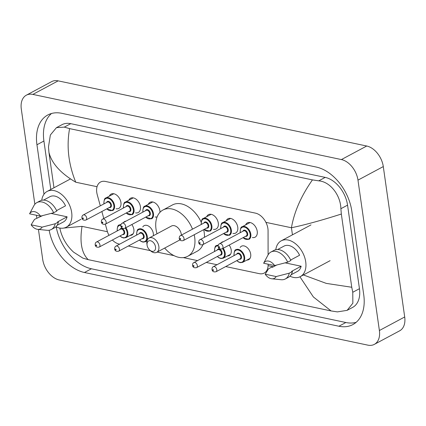 <?xml version="1.0" encoding="UTF-8"?>
<svg xmlns="http://www.w3.org/2000/svg" width="426" height="426" viewBox="0 0 426 426"><rect width="100%" height="100%" fill="white"/><g stroke="black" fill="none" stroke-linecap="round" stroke-linejoin="round"><path stroke-width="0.64" d="M131.815 224.534A7.631 5.027 61.8 0 1 133.87 229.47A7.631 5.027 61.8 0 1 131.847 235.008A7.631 5.027 61.8 0 1 130.079 235.413M142.795 226.909A7.631 5.027 61.8 0 1 144.11 225.663A7.631 5.027 61.8 0 1 153.339 233.581A7.631 5.027 61.8 0 1 153.371 235.722M229.161 245.094A7.631 5.027 61.8 0 1 231.217 250.025A7.631 5.027 61.8 0 1 229.193 255.568A7.631 5.027 61.8 0 1 227.431 255.973M240.147 247.463A7.631 5.027 61.8 0 1 241.462 246.217A7.631 5.027 61.8 0 1 250.685 254.136A7.631 5.027 61.8 0 1 248.667 259.679A7.631 5.027 61.8 0 1 246.899 260.084M109.349 196.13A8.121 5.346 61.8 0 1 111.122 194.091A8.121 5.346 61.8 0 1 120.936 202.51A8.121 5.346 61.8 0 1 118.785 208.405A8.121 5.346 61.8 0 1 116.106 208.751M128.822 200.241A8.121 5.346 61.8 0 1 130.596 198.202A8.121 5.346 61.8 0 1 140.404 206.621A8.121 5.346 61.8 0 1 138.258 212.521A8.121 5.346 61.8 0 1 135.575 212.862M148.291 204.352A8.121 5.346 61.8 0 1 150.064 202.313A8.121 5.346 61.8 0 1 159.878 210.732A8.121 5.346 61.8 0 1 159.963 212.329M157.125 216.882A8.121 5.346 61.8 0 1 155.043 216.972M206.701 216.69A8.121 5.346 61.8 0 1 208.474 214.645A8.121 5.346 61.8 0 1 218.288 223.07A8.121 5.346 61.8 0 1 216.136 228.964A8.121 5.346 61.8 0 1 213.453 229.305M226.169 220.801A8.121 5.346 61.8 0 1 227.942 218.756A8.121 5.346 61.8 0 1 237.756 227.18A8.121 5.346 61.8 0 1 235.605 233.075A8.121 5.346 61.8 0 1 232.921 233.416M245.637 224.912A8.121 5.346 61.8 0 1 247.41 222.867A8.121 5.346 61.8 0 1 257.224 231.291A8.121 5.346 61.8 0 1 255.078 237.186A8.121 5.346 61.8 0 1 252.394 237.527M268.103 254.839L268.066 230.812A14.314 9.425 -118.2 0 0 267.901 228.554A14.314 9.425 -118.2 0 0 255.483 213.138L105.43 181.449A14.314 9.425 -118.2 0 0 100.552 182.024A14.314 9.425 -118.2 0 0 97.25 194.741L100.302 205.843M225.7 266.559L259.285 273.652A14.314 9.425 -118.2 0 0 264.163 273.077A14.314 9.425 -118.2 0 0 268.119 264.945L268.114 264.184M112.379 240.019A14.314 9.425 -118.2 0 0 119.147 244.061L119.653 244.167M128.348 246.004L150.394 250.658M157.157 252.085L174.037 255.653M183.329 257.613L197.531 260.611M206.227 262.448L216.999 264.722M105.344 224.172L107.214 230.967A14.314 9.425 -118.2 0 0 108.976 235.349M101.862 211.504L103.79 218.511M220.918 243.012A7.631 5.027 61.8 0 1 221.994 242.106A7.631 5.027 61.8 0 1 223.341 241.718M123.567 222.457A7.631 5.027 61.8 0 1 124.642 221.552A7.631 5.027 61.8 0 1 125.989 221.158M34.852 204.256L21.3 109.029A19.079 12.567 61.8 0 1 26.353 95.179L51.668 81.627A19.079 12.567 61.8 0 1 58.17 80.86L366.733 146.017A19.079 12.567 61.8 0 1 383.293 166.577L404.7 316.971A19.079 12.567 61.8 0 1 399.647 330.821L374.332 344.373A19.079 12.567 61.8 0 1 367.83 345.14L59.267 279.983A19.079 12.567 61.8 0 1 42.706 259.423L38.436 229.433M26.353 95.179A19.079 12.567 61.8 0 1 32.855 94.412L341.418 159.569A19.079 12.567 61.8 0 1 357.978 180.129L379.385 330.517A19.079 12.567 61.8 0 1 374.332 344.373M36.828 218.133L36.418 215.258M49.155 230.237A41.024 27.024 -118.2 0 0 84.449 272.502L338.888 326.231A41.024 27.024 -118.2 0 0 352.866 324.585A41.024 27.024 -118.2 0 0 363.735 294.797L351.844 211.248A41.024 27.024 -118.2 0 0 316.236 167.045L61.791 113.316A41.024 27.024 -118.2 0 0 47.813 114.967A41.024 27.024 -118.2 0 0 36.95 144.755L43.995 194.235M51.503 113.492A41.024 27.024 -118.2 0 0 43.915 141.027L50.806 189.464M56.189 226.898A41.024 27.024 -118.2 0 0 91.409 268.779L345.853 322.509A41.024 27.024 -118.2 0 0 356.141 322.333M303.418 274.951L326.268 283.391L351.754 287.257L352.771 292.268L352.856 303.211L347.11 310.352L352.627 307.402A25.762 16.965 -118.2 0 0 359.448 288.695L347.557 205.146A25.762 16.965 -118.2 0 0 325.198 177.392L70.759 123.662A25.762 16.965 -118.2 0 0 61.983 124.696L56.461 127.651L64.299 127.118L69.587 128.615C66.397 146.304 68.453 164.17 75.748 182.211C60.497 173.174 51.562 163.201 48.931 152.295L48.484 146.975L50.364 134.983L56.461 127.651M347.11 310.352L337.392 311.891L331.093 310.937L88.241 259.658L82.953 258.161L73.613 252.16C67.425 246.468 63.112 239.604 60.673 231.579L59.794 228.059M53.98 187.765L48.931 152.295M351.754 287.257L341.332 214.038C321.907 220.253 305.272 224.827 291.437 227.756C294.19 211.834 301.193 195.88 312.444 179.894L69.587 128.615M312.444 179.894L318.744 180.848C330.384 181.721 340.64 195.454 340.88 208.719L341.332 214.038M63.767 228.064L82.032 226.36C79.55 242.138 81.616 253.236 88.241 259.658M331.093 310.937L313.371 296.954L299.931 276.804M275.792 249.705A20.272 13.355 61.8 0 1 281.224 240.839A20.272 13.355 61.8 0 1 305.724 261.868A20.272 13.355 61.8 0 1 300.357 276.591A20.272 13.355 61.8 0 1 289.968 276.192M265.201 274.232L276.17 276.549A9.542 6.284 61.8 0 1 271.783 278.79A9.542 6.284 61.8 0 1 265.201 274.232L268.561 268.801L271.724 267.107L272.491 267.272L276.602 265.073M285.159 262.858L301.155 266.239A14.314 9.425 61.8 0 1 297.545 271.335L291.134 274.765M301.155 266.239L291.661 271.319L292.433 271.479A15.267 10.054 61.8 0 1 288.498 277.257L285.335 278.95A15.267 10.054 61.8 0 1 281.139 279.722L271.783 278.79M292.433 271.479L289.265 273.173A15.267 10.054 61.8 0 1 285.335 278.95M289.265 273.173L276.17 276.549M290.654 260.025L299.59 255.243A14.314 9.425 61.8 0 0 284.035 246.1L277.63 249.53M263.635 263.241A9.542 6.284 61.8 0 1 274.61 265.558L263.635 263.241L267.959 255.099A15.267 10.054 61.8 0 1 270.925 252.032A15.267 10.054 61.8 0 1 287.699 262.182L290.867 260.488A15.267 10.054 61.8 0 0 274.094 250.339L270.925 252.032M274.61 265.558L287.699 262.182M41.732 200.284A20.272 13.355 61.8 0 1 47.164 191.418A20.272 13.355 61.8 0 1 71.664 212.446A20.272 13.355 61.8 0 1 66.296 227.165A20.272 13.355 61.8 0 1 55.907 226.765M31.141 224.811L42.115 227.127A9.542 6.284 61.8 0 1 37.722 229.364A9.542 6.284 61.8 0 1 31.141 224.811L34.501 219.379L42.541 215.647M51.104 213.437L67.095 216.813A14.314 9.425 61.8 0 1 63.485 221.909L57.073 225.338M67.095 216.813L57.601 221.893L58.373 222.058A15.267 10.054 61.8 0 1 54.443 227.83L51.274 229.523A15.267 10.054 61.8 0 1 47.078 230.296L37.722 229.364M58.373 222.058L55.204 223.751A15.267 10.054 61.8 0 1 51.274 229.523M55.204 223.751L42.115 227.127M56.594 210.604L65.535 205.817A14.314 9.425 61.8 0 0 49.975 196.674L43.569 200.103M29.575 213.815A9.542 6.284 61.8 0 1 40.55 216.131L29.575 213.815L33.899 205.673A15.267 10.054 61.8 0 1 36.87 202.606A15.267 10.054 61.8 0 1 53.644 212.755L56.807 211.062A15.267 10.054 61.8 0 0 40.033 200.912L36.87 202.606M40.55 216.131L53.644 212.755M147.076 245.142A5.724 3.77 61.8 0 1 150.538 240.754A5.724 3.77 61.8 0 1 155.511 246.92A5.724 3.77 61.8 0 1 153.988 251.079A5.724 3.77 61.8 0 1 149.686 250.025A5.724 3.77 61.8 0 1 147.076 245.147A5.724 3.77 61.8 0 1 147.076 245.142L146.901 243.933A8.11 5.341 61.8 0 1 146.901 243.933A8.11 5.341 61.8 0 1 146.901 243.922A8.11 5.341 61.8 0 1 149.047 238.033A8.11 5.341 61.8 0 1 158.85 246.446A8.11 5.341 61.8 0 1 156.699 252.33A8.11 5.341 61.8 0 1 150.602 250.845L149.686 250.025M181.391 235.104A8.11 5.341 -118.2 0 0 181.316 234.417A8.11 5.341 -118.2 0 0 171.513 226.009L149.047 238.033M157.024 233.762A26.236 17.285 61.8 0 1 156.012 229.076A26.236 17.285 61.8 0 1 162.961 210.023A26.236 17.285 61.8 0 1 192.504 229.156M194.213 234.731A26.236 17.285 61.8 0 1 194.671 237.239A26.236 17.285 61.8 0 1 187.722 256.287A26.236 17.285 61.8 0 1 164.676 248.065M162.961 210.023L172.455 204.943A26.236 17.285 61.8 0 1 201.163 222.116M203.708 229.651A26.236 17.285 61.8 0 1 204.166 232.159A26.236 17.285 61.8 0 1 204.453 237.293M156.699 252.33L179.17 240.307A8.11 5.341 -118.2 0 0 179.863 239.822M202.957 244.588A26.236 17.285 61.8 0 1 197.217 251.207L187.722 256.287M292.444 234.832L291.437 227.756L265.925 222.367M75.748 182.211L97.048 186.705M82.032 226.36L107.437 231.728M268.103 265.654L273.417 266.777M32.855 94.412L58.17 80.86M379.385 330.517L404.7 316.971M357.978 180.129L383.293 166.577M341.418 159.569L366.733 146.017M43.915 141.027L36.95 144.755M345.853 322.509L338.888 326.231M91.409 268.779L84.449 272.502M359.448 288.695L352.771 292.268M70.759 123.662L64.299 127.118M325.198 177.392L318.744 180.848M347.557 205.146L340.88 208.719M250.094 222.526L242.17 226.765A7.157 4.713 61.8 0 1 250.818 234.188A7.157 4.713 61.8 0 1 248.922 239.385L242.953 237.713M243.076 237.644A6.678 4.398 -118.2 0 0 248.257 239.199A6.678 4.398 -118.2 0 0 250.153 234.284A6.678 4.398 -118.2 0 0 244.354 227.09A6.678 4.398 -118.2 0 0 240.312 232.207A6.678 4.398 -118.2 0 0 240.376 232.596M242.884 231.259A3.339 2.199 61.8 0 1 245.445 230.407A3.339 2.199 61.8 0 1 247.692 233.767A3.339 2.199 61.8 0 1 245.584 236.302M222.212 248.811L246.265 235.94A2.865 1.885 -118.2 0 0 247.021 233.858A2.865 1.885 -118.2 0 0 243.565 230.892L219.512 243.763A2.865 1.885 61.8 0 1 222.974 246.734A2.865 1.885 61.8 0 1 222.212 248.811C219.896 249.338 218.543 248.587 218.149 246.553C218.187 245.041 218.639 244.114 219.512 243.763M218.932 247.059A0.479 0.314 -118.2 0 0 219.635 247.208A0.479 0.314 -118.2 0 0 218.932 247.059M230.626 218.416L222.702 222.654A7.157 4.713 61.8 0 1 231.35 230.077A7.157 4.713 61.8 0 1 229.454 235.274L223.485 233.597M223.607 233.533A6.678 4.398 -118.2 0 0 228.789 235.083A6.678 4.398 -118.2 0 0 230.679 230.173A6.678 4.398 -118.2 0 0 224.885 222.979A6.678 4.398 -118.2 0 0 220.844 228.096A6.678 4.398 -118.2 0 0 220.908 228.485M223.41 227.143A3.339 2.199 61.8 0 1 225.977 226.297A3.339 2.199 61.8 0 1 228.219 229.657A3.339 2.199 61.8 0 1 226.115 232.191M202.744 244.7L226.797 231.829A2.865 1.885 -118.2 0 0 227.553 229.747A2.865 1.885 -118.2 0 0 224.092 226.781L200.044 239.652A2.865 1.885 61.8 0 1 203.506 242.623A2.865 1.885 61.8 0 1 202.744 244.7C200.428 245.227 199.075 244.471 198.681 242.437C198.713 240.93 199.171 240.003 200.044 239.652M199.459 242.948A0.479 0.314 -118.2 0 0 200.161 243.097A0.479 0.314 -118.2 0 0 199.459 242.948M211.158 214.305L203.229 218.543A7.157 4.713 61.8 0 1 211.882 225.966A7.157 4.713 61.8 0 1 209.986 231.164L204.017 229.486M204.139 229.422A6.678 4.398 -118.2 0 0 209.32 230.972A6.678 4.398 -118.2 0 0 211.211 226.062A6.678 4.398 -118.2 0 0 205.417 218.868A6.678 4.398 -118.2 0 0 201.37 223.985A6.678 4.398 -118.2 0 0 201.434 224.374M203.942 223.032A3.339 2.199 61.8 0 1 206.504 222.186A3.339 2.199 61.8 0 1 208.751 225.54A3.339 2.199 61.8 0 1 206.642 228.08M183.276 240.589L207.324 227.718A2.865 1.885 -118.2 0 0 208.085 225.636A2.865 1.885 -118.2 0 0 204.624 222.67L180.576 235.541A2.865 1.885 61.8 0 1 184.032 238.512A2.865 1.885 61.8 0 1 183.276 240.589C180.959 241.116 179.602 240.36 179.213 238.326C179.245 236.819 179.697 235.892 180.576 235.541M179.99 238.837A0.479 0.314 -118.2 0 0 180.693 238.986A0.479 0.314 -118.2 0 0 179.99 238.837M152.748 201.972L144.824 206.211A7.157 4.713 61.8 0 1 153.472 213.634A7.157 4.713 61.8 0 1 151.576 218.831L145.607 217.154M145.729 217.09A6.678 4.398 -118.2 0 0 150.91 218.639A6.678 4.398 -118.2 0 0 152.801 213.73A6.678 4.398 -118.2 0 0 147.007 206.53A6.678 4.398 -118.2 0 0 142.96 211.653A6.678 4.398 -118.2 0 0 143.03 212.041M145.532 210.7A3.339 2.199 61.8 0 1 148.094 209.848A3.339 2.199 61.8 0 1 150.341 213.208A3.339 2.199 61.8 0 1 148.232 215.748M124.866 228.256L148.919 215.38A2.865 1.885 -118.2 0 0 149.675 213.304A2.865 1.885 -118.2 0 0 146.214 210.337L122.166 223.208A2.865 1.885 61.8 0 1 125.622 226.179A2.865 1.885 61.8 0 1 124.866 228.256C122.55 228.783 121.197 228.027 120.803 225.993C120.835 224.486 121.288 223.559 122.166 223.208M121.58 226.504A0.479 0.314 -118.2 0 0 122.283 226.653A0.479 0.314 -118.2 0 0 121.58 226.504M133.274 197.856L125.35 202.1A7.157 4.713 61.8 0 1 133.998 209.523A7.157 4.713 61.8 0 1 132.108 214.715L126.133 213.043M126.261 212.979A6.678 4.398 -118.2 0 0 131.442 214.528A6.678 4.398 -118.2 0 0 133.333 209.619A6.678 4.398 -118.2 0 0 127.534 202.419A6.678 4.398 -118.2 0 0 123.492 207.537A6.678 4.398 -118.2 0 0 123.556 207.931M126.064 206.589A3.339 2.199 61.8 0 1 128.625 205.737A3.339 2.199 61.8 0 1 130.873 209.097A3.339 2.199 61.8 0 1 128.764 211.637M105.398 224.145L129.445 211.269A2.865 1.885 -118.2 0 0 130.207 209.193A2.865 1.885 -118.2 0 0 126.746 206.221L102.693 219.097A2.865 1.885 61.8 0 1 106.154 222.063A2.865 1.885 61.8 0 1 105.398 224.145C103.081 224.672 101.723 223.916 101.335 221.882C101.367 220.375 101.819 219.449 102.693 219.097M102.112 222.393A0.479 0.314 -118.2 0 0 102.815 222.542A0.479 0.314 -118.2 0 0 102.112 222.393M113.806 193.745L105.882 197.989A7.157 4.713 61.8 0 1 114.53 205.412A7.157 4.713 61.8 0 1 112.634 210.604L106.665 208.932M106.788 208.868A6.678 4.398 -118.2 0 0 111.969 210.417A6.678 4.398 -118.2 0 0 113.864 205.508A6.678 4.398 -118.2 0 0 108.066 198.308A6.678 4.398 -118.2 0 0 104.024 203.426A6.678 4.398 -118.2 0 0 104.088 203.82M106.591 202.478A3.339 2.199 61.8 0 1 109.157 201.626A3.339 2.199 61.8 0 1 111.404 204.986A3.339 2.199 61.8 0 1 109.296 207.526M85.924 220.034L109.977 207.158A2.865 1.885 -118.2 0 0 110.733 205.082A2.865 1.885 -118.2 0 0 107.277 202.11L83.224 214.986A2.865 1.885 61.8 0 1 86.686 217.952A2.865 1.885 61.8 0 1 85.924 220.034C83.608 220.561 82.255 219.805 81.861 217.771C81.893 216.264 82.351 215.338 83.224 214.986M82.644 218.282A0.479 0.314 -118.2 0 0 83.347 218.431A0.479 0.314 -118.2 0 0 82.644 218.282M234.071 255.584L233.975 255.025C234.167 251.415 234.838 249.636 235.993 249.689A7.157 4.713 61.8 0 1 244.641 257.112A7.157 4.713 61.8 0 1 242.745 262.304L249.982 258.433M236.899 260.568A6.678 4.398 -118.2 0 0 242.08 262.118A6.678 4.398 -118.2 0 0 243.97 257.208A6.678 4.398 -118.2 0 0 238.177 250.009A6.678 4.398 -118.2 0 0 234.13 255.126A6.678 4.398 -118.2 0 0 234.194 255.52M236.702 254.178A3.339 2.199 61.8 0 1 239.263 253.326A3.339 2.199 61.8 0 1 241.51 256.686A3.339 2.199 61.8 0 1 239.401 259.226M240.083 258.859A2.865 1.885 -118.2 0 0 240.844 256.782A2.865 1.885 -118.2 0 0 237.383 253.811L213.335 266.687A2.865 1.885 61.8 0 1 216.791 269.653A2.865 1.885 61.8 0 1 216.035 271.735L240.083 258.859M213.453 270.132A0.479 0.314 -118.2 0 0 212.75 269.983A0.479 0.314 -118.2 0 0 213.453 270.132M214.603 251.473L214.507 250.914C214.699 247.304 215.37 245.525 216.52 245.578A7.157 4.713 61.8 0 1 218.282 245.2M223.181 248.294A7.157 4.713 61.8 0 1 225.168 253.001A7.157 4.713 61.8 0 1 223.272 258.193L230.514 254.322M217.43 256.457A6.678 4.398 -118.2 0 0 222.606 258.007A6.678 4.398 -118.2 0 0 224.502 253.097A6.678 4.398 -118.2 0 0 222.58 248.614M218.139 245.823A6.678 4.398 -118.2 0 0 214.661 251.015A6.678 4.398 -118.2 0 0 214.725 251.409M217.233 250.067A3.339 2.199 61.8 0 1 219.795 249.215A3.339 2.199 61.8 0 1 222.042 252.575A3.339 2.199 61.8 0 1 219.933 255.115M220.615 254.748A2.865 1.885 -118.2 0 0 221.371 252.671A2.865 1.885 -118.2 0 0 217.915 249.7L193.862 262.576A2.865 1.885 61.8 0 1 197.323 265.542A2.865 1.885 61.8 0 1 196.567 267.624L220.615 254.748M193.984 266.021A0.479 0.314 -118.2 0 0 193.282 265.872A0.479 0.314 -118.2 0 0 193.984 266.021M136.725 235.03L136.624 234.47C136.821 230.855 137.491 229.076 138.642 229.135A7.157 4.713 61.8 0 1 147.29 236.552A7.157 4.713 61.8 0 1 145.394 241.75L147.007 240.887M139.547 240.008A6.678 4.398 -118.2 0 0 144.728 241.563A6.678 4.398 -118.2 0 0 146.624 236.648A6.678 4.398 -118.2 0 0 140.825 229.454A6.678 4.398 -118.2 0 0 136.783 234.572A6.678 4.398 -118.2 0 0 136.847 234.96M139.35 233.624A3.339 2.199 61.8 0 1 141.917 232.772A3.339 2.199 61.8 0 1 144.164 236.132A3.339 2.199 61.8 0 1 142.055 238.666M142.737 238.304A2.865 1.885 -118.2 0 0 143.493 236.228A2.865 1.885 -118.2 0 0 140.037 233.256L115.984 246.132A2.865 1.885 61.8 0 1 119.445 249.098A2.865 1.885 61.8 0 1 118.684 251.175L142.737 238.304M116.106 249.572A0.479 0.314 -118.2 0 0 115.403 249.428A0.479 0.314 -118.2 0 0 116.106 249.572M117.256 230.919L117.155 230.359C117.347 226.744 118.023 224.965 119.174 225.024A7.157 4.713 61.8 0 1 120.936 224.646M125.835 227.74A7.157 4.713 61.8 0 1 127.821 232.442A7.157 4.713 61.8 0 1 125.926 237.639L133.162 233.762M120.079 235.897A6.678 4.398 -118.2 0 0 125.26 237.452A6.678 4.398 -118.2 0 0 127.15 232.537A6.678 4.398 -118.2 0 0 125.233 228.059M120.792 225.263A6.678 4.398 -118.2 0 0 117.31 230.461A6.678 4.398 -118.2 0 0 117.379 230.849M119.882 229.513A3.339 2.199 61.8 0 1 122.448 228.661A3.339 2.199 61.8 0 1 124.69 232.021A3.339 2.199 61.8 0 1 122.587 234.556M123.268 234.194A2.865 1.885 -118.2 0 0 124.025 232.111A2.865 1.885 -118.2 0 0 120.563 229.145L96.516 242.016A2.865 1.885 61.8 0 1 99.972 244.987A2.865 1.885 61.8 0 1 99.215 247.064L123.268 234.194M96.633 245.461A0.479 0.314 -118.2 0 0 95.93 245.312A0.479 0.314 -118.2 0 0 96.633 245.461M281.224 240.839L310.969 224.917M300.357 276.591L330.102 260.669M47.164 191.418L70.487 178.931M66.296 227.165L81.025 219.284M240.253 232.665L240.157 232.106C240.349 228.49 241.02 226.712 242.17 226.765M220.785 228.554L220.684 227.995C220.876 224.38 221.552 222.601 222.702 222.654M201.312 224.443L201.216 223.884C201.407 220.269 202.078 218.49 203.229 218.543M142.902 212.105L142.806 211.546C142.998 207.936 143.668 206.157 144.824 206.211M123.433 207.994L123.338 207.435C123.529 203.825 124.2 202.046 125.35 202.1M103.965 203.884L103.864 203.324C104.061 199.714 104.732 197.93 105.882 197.989M213.335 266.687C212.457 267.038 212.004 267.965 211.972 269.472C212.34 271.49 213.692 272.246 216.035 271.735M236.776 260.632L238.523 261.995L240.408 262.666L242.745 262.304M193.862 262.576C192.989 262.927 192.536 263.854 192.504 265.361C192.871 267.379 194.224 268.135 196.567 267.624M217.303 256.521L219.055 257.879L220.94 258.555L223.272 258.193M115.984 246.132C115.111 246.478 114.658 247.41 114.621 248.917C114.988 250.935 116.346 251.686 118.684 251.175M139.424 240.078L141.176 241.435L143.056 242.112L145.394 241.75M96.516 242.016C95.637 242.367 95.184 243.294 95.152 244.806C95.52 246.824 96.872 247.575 99.215 247.064M119.956 235.967L121.708 237.325L123.588 238.001L125.926 237.639"/></g></svg>
